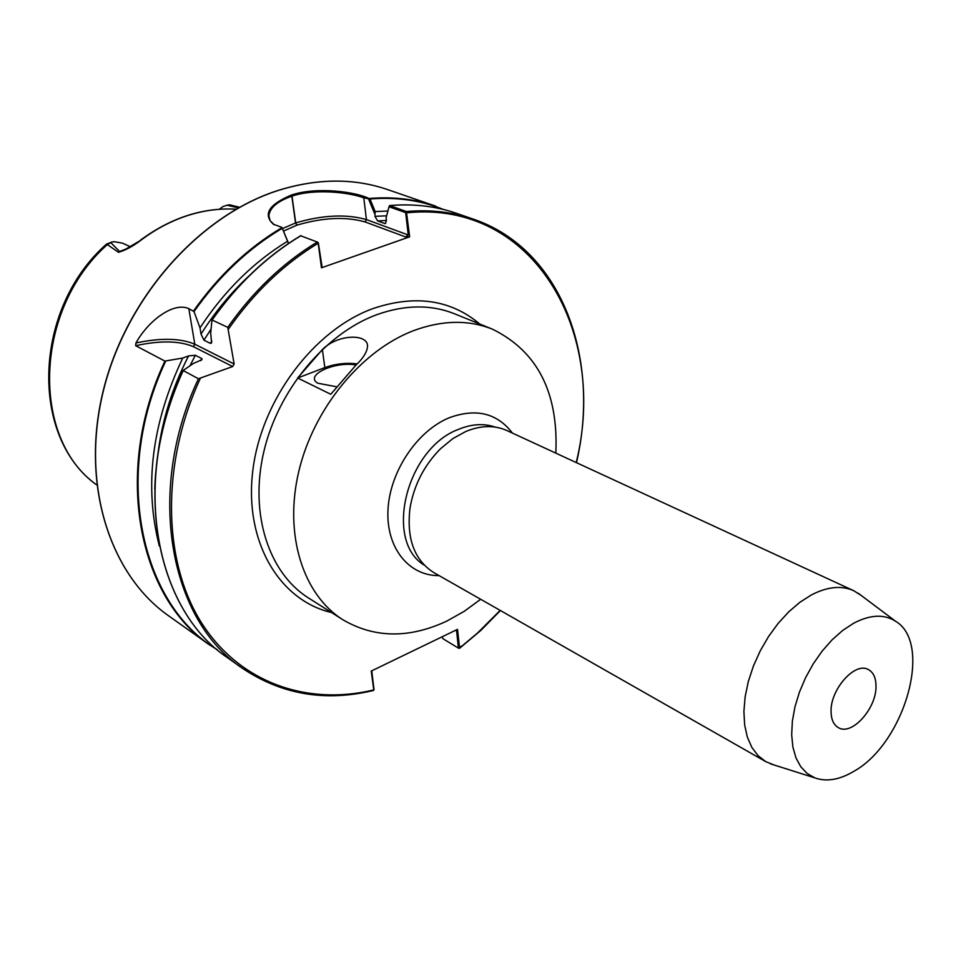<?xml version="1.0" encoding="UTF-8"?>
<svg xmlns="http://www.w3.org/2000/svg" width="961" height="961" viewBox="0 0 961 961"><rect width="100%" height="100%" fill="white"/><g stroke="black" fill="none" stroke-linecap="round" stroke-linejoin="round"><path stroke-width="1.44" d="M336.41 386.73L317.767 383.211C304.12 375.295 334.776 360.988 356.087 365M831.073 711.933C831.277 719.753 833.74 725.002 838.448 727.681C851.89 736.09 876.78 708.149 876 685.866C875.891 677.709 873.345 672.28 868.348 669.565C855.014 661.456 829.992 689.686 831.073 711.933M555.83 453.148C558.569 392.581 537.439 351.258 492.44 329.179C468.56 319.641 442.372 320.097 413.855 330.536C361.6 350.224 313.574 408.377 298.727 471.683C283.771 535.025 303.208 594.919 342.945 619.785C374.526 638.212 409.134 638.657 446.745 621.13L464.103 611.4L480.656 599.28M861.404 595.604L853.692 590.691L507 430.588C494.639 425.062 481.005 425.315 466.073 431.357L452.931 438.54L440.618 448.643C424.149 465.256 413.951 485.101 409.999 508.165C406.431 538.761 414.395 560.263 433.916 572.66L765.761 761.629L774.242 765.04M853.692 590.691C841.5 585.261 827.409 586.666 811.42 594.919L799.936 602.247L788.741 611.821L778.17 623.353L768.56 636.506L760.223 650.873L753.412 666.033L748.331 681.493L745.135 696.785L743.898 711.452L744.655 725.038L747.346 737.147L751.886 747.454L758.085 755.682L765.761 761.629M853.428 623.365L842.641 630.488L832.13 639.798L822.244 650.993L813.318 663.727L805.63 677.577L799.456 692.076L794.987 706.767L792.369 721.134L791.672 734.733L792.897 747.129L795.984 757.929L800.813 766.806L807.204 773.533L814.94 777.917C826.604 782.038 839.626 779.803 854.017 771.227C904.625 743.093 933.215 643.209 895.544 621.226C884 613.911 869.957 614.62 853.428 623.365M118.491 252.299L124.041 250.112L141.015 240.13C133.171 246.148 125.663 250.208 118.491 252.299L106.575 244.046M182.758 358.033L164.908 361.096L135.669 345.696L135.945 342.957C148.414 320.469 173.761 301.634 188.824 308.661L194.014 311.592L199.996 327.857L201.029 334.092L203.948 340.182L210.435 343.401L211.588 342.897L210.687 333.083L211.973 319.977L227.769 327.341L234.136 364.003L232.694 366.537L198.434 378.754L183.131 370.502L193.317 363.498L202.026 359.654L201.786 358.561L195.335 355.27L188.572 355.918L182.758 358.033C151.79 423.357 143.97 486.002 159.322 545.956M288.48 243.493L281.909 227.397L273.32 224.201C262.797 214.291 268.792 204.585 291.327 195.083C316.806 186.434 355.87 191.876 368.844 198.446L369.973 198.987L375.162 211.564L374.934 216.333L377.625 220.922L384.616 223.481L385.277 223.565L386.442 220.537L386.118 217.811L389.025 206.735L405.686 212.657L406.383 211.516L409.65 236.838L321.479 267.795L318.187 243.241L317.274 242.04L300.733 235.793M297.634 377.997L322.367 349.564C338.092 333.587 369.06 333.551 367.486 346.777C366.898 352.303 363.042 358.429 355.918 365.156L330.776 394.274L297.634 377.997L324.83 367.595C335.521 363.787 346.308 362.561 357.192 363.907M183.191 370.718C130.528 482.326 155.346 609.839 227.613 657.78L242.232 668.171C281.489 694.551 325.142 701.95 373.204 690.394L373.781 689.902L371.234 671.066L457.52 629.359L459.574 647.882L458.433 648.098M287.327 241.367C253.272 262.281 224.165 291.111 199.996 327.857M389.025 206.735L389.649 205.582L406.383 211.516C430.228 209.426 452.511 211.949 473.244 219.108C561.873 249.139 600.925 358.297 576.48 462.673M406.875 212.141L403.103 211.744M387.896 211.036L375.162 211.564M130.348 246.737L122.503 243.169L114.119 241.655L111.62 242.136L110.851 242.677L119.596 251.494L126.792 248.707M226.952 205.198L229.667 204.825L239.145 207.468M110.851 242.677L107.62 244.346C33.671 309.442 30.788 438.672 96.689 484.909C29.479 437.015 33.106 308.601 106.563 244.07M238.376 207.9L227.108 205.222L222.76 206.651L219.36 209.234M229.823 204.849L239.505 207.264L229.991 204.897L227.108 205.222M374.61 213.63L368.507 198.807L363.775 197.81L366.429 219.576L408.257 235.001L405.686 212.657M363.775 197.81C348.435 192.176 314.427 188.488 292 196.116L291.82 196.176C277.345 201.305 269.705 207.852 268.888 215.793L270.101 220.682L274.209 224.73M317.514 242.196L318.319 242.797L321.947 266.209L321.479 267.795M281.909 227.397L288.396 242.941M409.65 236.838L405.518 236.911L365.084 221.931C345.744 216.441 323.052 217.498 297.021 225.114L283.495 231.072M405.77 212.801L406.959 212.777C534.58 199.864 608.349 333.155 576.216 462.553M408.257 235.001L405.518 236.911M318.319 242.797L318.187 243.241C283.879 263.999 254.004 292.564 228.55 328.938M371.727 670.838L373.997 689.433M442.12 636.795L442.901 638.693L458.409 648.098L456.619 630.945L455.55 630.308M456.055 630.068L456.619 630.945M500.164 610.391L477.665 632.903L462.649 645.504L458.493 647.954M374.069 689.289L373.781 689.902C307.172 706.083 238.965 682.778 200.801 621.695C162.853 560.683 160.847 463.983 200.224 378.598M331.461 612.517C279.471 600.493 244.118 541.836 252.767 470.95C261.116 400.16 313.706 329.995 373.096 308.529C415.104 294.45 450.697 299.628 479.839 324.061M492.44 329.179L454.685 313.851C430.912 304.361 404.929 304.649 376.736 314.703C325.082 333.683 277.945 390.334 263.674 452.283C249.319 514.279 268.96 573.2 308.517 597.982L342.945 619.785M278.402 190.338C317.43 178.266 353.84 178.013 387.619 189.593C353.924 178.037 317.562 178.29 278.558 190.35C199.552 215.384 126.179 297.658 103.368 390.827C80.412 484.056 109.722 574.486 168.427 615.677C109.59 574.378 80.304 483.888 103.235 390.743C126.023 297.634 199.299 215.42 278.342 190.35M512.429 433.099C497.137 413.122 476.115 407.993 449.352 417.711C417.218 430.756 389.89 471.479 388.004 509.582C385.866 547.77 408.821 576.023 439.105 575.615M495.191 427.092C483.924 423.236 471.767 423.957 458.733 429.267C406.407 448.258 383.631 540.971 424.197 565.092M236.034 209.222C220.213 208.225 204.14 210.315 187.839 215.492C171.454 220.79 155.838 228.994 141.015 240.13M168.427 615.677L210.063 645.287C138.024 597.454 112.978 471.226 164.908 361.096M193.569 310.944C218.591 275.543 248.022 247.806 281.849 227.733M227.769 327.341C253.236 291.159 283.063 262.725 317.274 242.04M373.529 690.454C325.395 702.047 281.633 694.623 242.232 668.171C169.797 620.169 145.159 491.588 198.434 378.754M301.021 235.625C267.038 256.022 237.439 284.108 212.213 319.881M212.153 319.869C230.856 293.189 252.335 270.618 276.6 252.142M154.769 488.993C156.042 449.147 165.496 409.71 183.131 370.682M211.864 341.083L210.435 343.401M201.786 358.561L200.657 360.699M211.048 329.106L203.948 340.182M195.335 355.27L190.026 365.745M249.175 275.783C230.928 292.697 214.88 312.133 201.029 334.092M188.572 355.918C172.524 387.235 162.349 419.573 158.048 452.931M281.993 228.442C248.262 248.539 218.928 276.263 194.014 311.592M165.712 361.12C111.896 474.758 140.642 604.733 217.15 649.612M369.24 198.495C392.977 196.512 415.2 199.095 435.922 206.243L387.619 189.593M389.529 205.57C413.302 203.54 435.549 206.11 456.283 213.258C435.597 206.122 413.386 203.564 389.649 205.582M385.673 223.408L384.616 223.481M386.43 220.477L377.625 220.922M386.646 215.817L374.934 216.333M443.562 209.498C420.99 200.356 396.461 196.849 369.973 198.987M292 196.116L295.712 222.892C322.752 215 346.32 213.895 366.429 219.576L365.084 221.931M291.82 196.176L295.544 222.952L297.021 225.114M282.462 228.598L295.544 222.952L296.841 225.174M188.824 308.661L194.819 344.218L234.136 364.003M135.945 342.957C160.859 337.719 180.488 338.14 194.819 344.218L193.413 346.681C179.299 340.711 160.055 340.374 135.669 345.696M232.694 366.537L193.413 346.681M322.367 349.564L324.83 367.595M814.94 777.917L770.494 763.851M212.021 319.905C237.247 284.108 266.87 256.01 300.889 235.589M183.095 370.574C130.432 482.11 155.189 609.694 227.613 657.78M459.562 648.291L480.716 630.524L500.417 610.535M456.283 213.258L473.244 219.108M106.659 244.01L111.2 242.304M895.544 621.226L858.257 593.249M268.888 215.793L269.368 219.096M317.43 242.136L318.247 242.652M274.161 224.694L273.32 224.201M458.409 648.098L459.382 648.339M373.757 690.118L374.069 689.373M140.522 240.094C171.154 217.654 202.975 207.348 235.986 209.198"/></g></svg>
